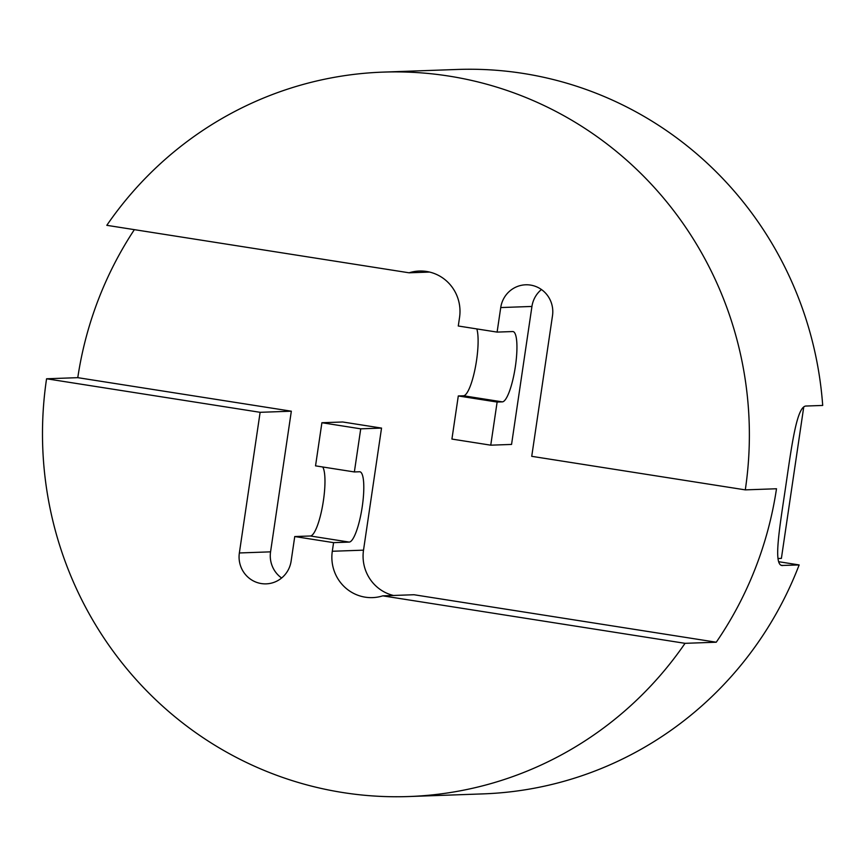 <?xml version="1.0" encoding="UTF-8"?>
<svg xmlns="http://www.w3.org/2000/svg" width="866" height="866" viewBox="0 0 866 866"><rect width="100%" height="100%" fill="white"/><g stroke="black" fill="none" stroke-linecap="round" stroke-linejoin="round"><path stroke-width="1.3" d="M497.106 332.1L500.732 307.56A26.846 26.175 88 0 1 525.662 284.795A26.846 26.175 88 0 1 552.497 315.689L531.735 456.328L745.29 489.875A362.432 353.425 -92 0 0 383.032 72.116A362.432 353.425 -92 0 0 106.81 225.322L409.088 272.801A40.269 39.273 88 0 1 419.285 271.036A40.269 39.273 88 0 1 459.554 317.378L458.276 326.006L497.106 332.1L512.704 331.548A35.571 7.74 98.9 0 1 513.04 331.57A35.571 7.74 98.9 0 1 515.281 367.173A35.571 7.74 98.9 0 1 502.323 401.867L497.127 402.051L490.751 445.178L511.557 444.431L531.94 306.445A26.846 26.175 88 0 1 541.456 289.525M778.729 561.72L799.145 564.935L782.106 565.466M781.478 565.303L782.832 565.509C773.002 566.689 779.173 530.566 785.505 487.85C791.762 445.286 796.839 405.32 806.387 406.024L822.7 405.44A362.432 353.425 -92 0 0 457.335 69.464L383.032 72.116M745.29 489.875L776.499 488.76A362.432 353.425 88 0 1 716.258 642.215L685.049 643.33A362.432 353.425 88 0 1 408.828 796.536L483.131 793.884A362.432 353.425 -92 0 0 799.145 564.935M716.258 642.215L413.98 594.736L382.772 595.851A40.269 39.273 88 0 1 372.575 597.616A40.269 39.273 88 0 1 332.306 551.263L333.583 542.646L294.754 536.541L310.353 535.989A35.571 7.74 -81.1 0 0 322.617 505.495A35.571 7.74 -81.1 0 0 322.726 466.98M685.049 643.33L382.772 595.851M408.828 796.536A362.432 353.425 88 0 1 46.569 378.778L260.125 412.313L239.362 552.963A26.846 26.175 88 0 0 266.198 583.857A26.846 26.175 88 0 0 291.128 561.092L294.754 536.541M46.569 378.778L77.778 377.663A362.432 353.425 88 0 1 134.36 229.652M281.612 578.001A26.846 26.175 88 0 1 270.56 551.848L291.333 411.198L77.778 377.663M381.538 428.085L342.709 421.991L321.903 422.727L315.538 465.854L354.367 471.948L360.732 428.832L381.538 428.085L363.514 550.159A40.269 39.273 88 0 0 393.478 595.472M333.583 542.646L349.182 542.084A35.571 7.74 98.9 0 0 362.14 507.389A35.571 7.74 98.9 0 0 359.899 471.786A35.571 7.74 98.9 0 0 359.574 471.764L354.367 471.948M260.125 412.313L291.333 411.198M321.903 422.727L360.732 428.832M409.088 272.801L429.59 272.065M476.82 328.918A35.571 7.74 98.9 0 1 475.185 368.277A35.571 7.74 98.9 0 1 463.494 395.773L458.298 395.957L451.922 439.073L490.751 445.178M458.298 395.957L497.127 402.051M778.025 558.516L781.392 558.386L803.724 407.117M500.732 307.56L531.94 306.445M332.306 551.263L363.514 550.159M239.362 552.963L270.56 551.848M349.182 542.084L310.353 535.989M463.494 395.773L502.323 401.867"/></g></svg>
